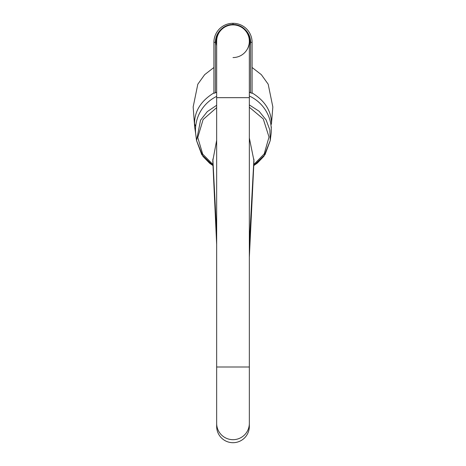 <?xml version="1.0" encoding="UTF-8"?>
<svg xmlns="http://www.w3.org/2000/svg" width="466" height="466" viewBox="0 0 466 466"><rect width="100%" height="100%" fill="white"/><g stroke="black" fill="none" stroke-linecap="round" stroke-linejoin="round"><path stroke-width="0.7" d="M249.339 97.668L216.661 97.668L216.661 41.224A16.339 16.339 0 0 1 233 24.884A16.339 16.339 0 0 1 249.339 41.224L249.339 426.384A16.339 16.316 0 0 1 233 442.7A16.339 16.316 0 0 1 216.661 426.384L216.661 423.367A16.339 16.316 0 0 0 233 439.683A16.339 16.316 0 0 0 249.339 423.367M249.339 45.662A16.898 16.898 0 0 0 233 24.459A16.898 16.898 0 0 0 216.661 45.662M195.65 126.676L194.532 123.676L194.66 126.898L193.163 106.953L197.817 84.2L204.65 74.671L213.911 67.488M194.66 126.898L195.679 133.725M194.532 123.676C194.549 111.071 201.009 100.813 213.911 92.909L213.911 42.313A19.013 19.013 0 0 1 232.924 23.3L233.076 23.3A19.013 19.013 0 0 1 252.089 42.313L252.089 93.276L250.603 92.816L250.603 42.313A17.527 17.527 0 0 0 245.128 29.591M216.661 107.623L203.112 119.517L197.765 137.487L202.698 154.106L212.939 164.498M196.547 140.604L202.931 156.366L209.607 163.216L212.979 165.576L201.743 154.642L196.547 140.598L200.526 120.211L207.271 111.63L216.661 105.269M196.547 140.598L195.802 134.791A37.892 37.536 0 0 1 216.661 96.38M249.339 104.908L259.049 111.211L266.063 119.867L269.861 129.967L270.233 140.604L265.038 154.648L253.801 165.564L257.319 163.1L263.96 156.215L270.233 140.61M249.339 96.013A37.892 37.536 0 0 1 270.979 134.791L270.233 140.598M253.842 164.498L264.193 153.931L269.016 137.01L263.261 118.912L249.339 107.244M216.661 244.452L212.793 160.799L216.661 140.278M249.339 138.006L253.987 160.799L249.339 257.267M212.851 159.092L216.661 232.819M249.339 244.4L253.929 159.092M233 24.884A16.339 16.339 0 0 0 216.661 41.224A16.339 16.339 0 0 1 233 24.884A16.339 16.339 0 0 1 249.339 41.224A16.339 16.339 0 0 1 233 57.563M252.089 67.488L261.35 74.671L268.183 84.2L272.837 106.953L271.468 123.676C271.445 111.054 264.979 100.796 252.089 92.909L252.089 93.276M271.229 128.109L271.34 126.898M249.339 92.07L250.603 92.816M270.944 125.074L271.468 123.676M220.872 29.591A17.527 17.527 0 0 0 215.397 42.313L215.397 92.816L213.911 93.276M215.397 92.816L216.661 92.07M216.661 97.668L216.661 366.998L249.339 366.998M213.911 42.313L215.397 42.313M252.089 42.313L250.603 42.313M232.924 23.3L232.924 24.459M233.076 23.3L233.076 24.459M216.661 366.998L216.661 423.367"/></g></svg>
